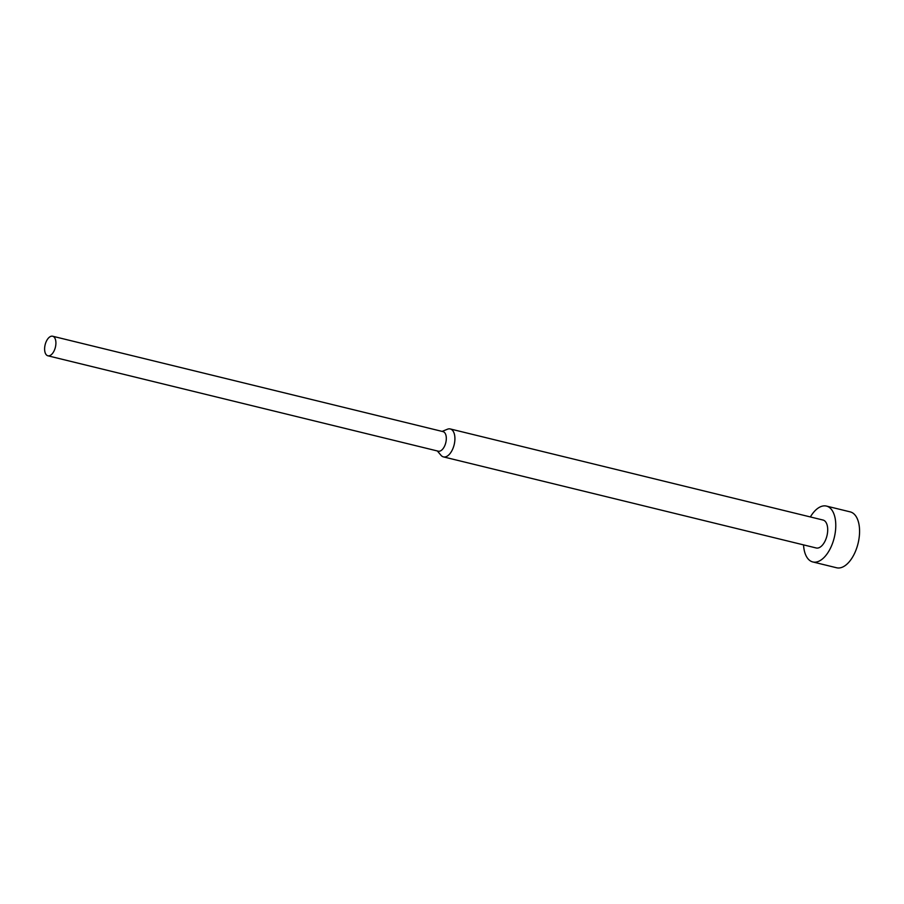<?xml version="1.0" encoding="UTF-8"?>
<svg xmlns="http://www.w3.org/2000/svg" width="904" height="904" viewBox="0 0 904 904"><rect width="100%" height="100%" fill="white"/><g stroke="black" fill="none" stroke-linecap="round" stroke-linejoin="round"><path stroke-width="1.36" d="M810.368 516.952A28.758 15.074 103.7 0 1 826.459 506.082A28.758 15.074 103.7 0 1 827.171 506.285A28.758 15.074 103.7 0 1 834.098 538.275A28.758 15.074 103.7 0 1 812.809 561.949A28.758 15.074 103.7 0 1 812.097 561.746A28.758 15.074 103.7 0 1 803.543 544.886M826.459 506.082L850.257 511.89A28.758 15.074 103.7 0 1 850.958 512.105A28.758 15.074 103.7 0 1 857.896 544.095A28.758 15.074 103.7 0 1 836.607 567.768L812.809 561.949M442.112 431.4L447.435 429.231A14.385 7.537 103.7 0 1 450.26 428.948A14.385 7.537 103.7 0 1 450.61 429.061A14.385 7.537 103.7 0 1 454.079 445.05A14.385 7.537 103.7 0 1 443.435 456.893A14.385 7.537 103.7 0 1 443.084 456.78A14.385 7.537 103.7 0 1 441.05 455.345L437.333 450.96M822.685 519.981A14.385 7.537 103.7 0 1 823.047 520.049A14.385 7.537 103.7 0 1 823.397 520.15A14.385 7.537 103.7 0 1 826.866 536.151A14.385 7.537 103.7 0 1 816.222 547.982L443.435 456.893M442.802 431.581A10.068 5.277 103.7 0 1 443.05 431.626A10.068 5.277 103.7 0 1 443.299 431.705A10.068 5.277 103.7 0 1 445.728 442.903A10.068 5.277 103.7 0 1 438.27 451.186A10.068 5.277 103.7 0 1 438.022 451.119M52.895 336.299A10.068 5.277 103.7 0 1 55.325 347.498A10.068 5.277 103.7 0 1 47.878 355.792A10.068 5.277 103.7 0 1 47.629 355.713A10.068 5.277 103.7 0 1 45.2 344.514A10.068 5.277 103.7 0 1 52.658 336.231A10.068 5.277 103.7 0 1 52.895 336.299M47.878 355.792L438.27 451.186M52.658 336.231L443.05 431.626M450.26 428.948L823.047 520.049"/></g></svg>
